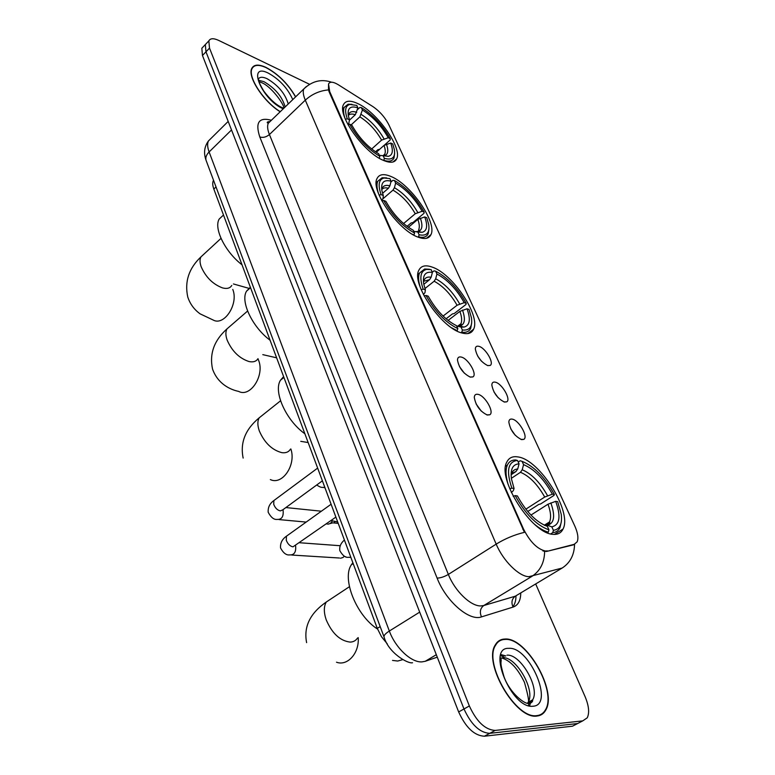 <?xml version="1.0" encoding="UTF-8"?>
<svg xmlns="http://www.w3.org/2000/svg" width="775" height="775" viewBox="0 0 775 775"><rect width="100%" height="100%" fill="white"/><g stroke="black" fill="none" stroke-linecap="round" stroke-linejoin="round"><path stroke-width="1.16" d="M461.755 332.93C467.703 334.587 471.646 333.376 473.564 329.288C480.926 315.716 452.358 273.284 431.83 266.978C425.32 264.75 420.99 265.854 418.829 270.291C411.05 283.514 441.537 328.203 461.755 332.93M418.345 237.227C424.836 239.553 429.04 238.69 430.948 234.651C437.41 222.657 410.692 184.101 390.745 176.39C383.722 173.503 379.14 174.23 377.008 178.57C370.169 190.301 398.67 230.873 418.345 237.227M383.499 160.415C390.406 163.302 394.804 162.76 396.684 158.788C402.487 147.986 377.163 112.21 357.701 103.55C350.29 100.101 345.534 100.498 343.432 104.722C337.29 115.32 364.289 152.937 383.499 160.415M553.108 534.324C557.845 534.74 561.148 532.977 563.028 529.044C572.531 511.762 539.574 459.478 518 456.94C512.653 456.01 508.923 457.734 506.802 462.113C496.756 478.747 531.912 533.994 553.108 534.324M512.265 419.139C518.969 420.166 528.618 437.09 523.764 439.377L521.653 439.619C514.629 436.209 510.357 430.367 508.836 422.084C508.981 419.721 510.124 418.733 512.265 419.139M515.239 435.269L510.744 428.827M495.341 382.191C501.967 383.46 511.345 399.638 506.695 401.857L504.448 402.06C497.521 398.573 493.317 392.877 491.825 384.962C491.97 382.627 493.142 381.697 495.341 382.191M498.131 397.711L493.956 391.908M478.911 346.338C485.46 347.83 494.586 363.32 490.139 365.461L487.746 365.616C480.917 362.061 476.78 356.5 475.317 348.924C475.463 346.619 476.654 345.757 478.911 346.338M481.488 361.218L477.71 356.122M478.059 394.359C485.053 395.579 494.692 412.397 489.722 414.78L487.339 415.032C480.161 411.573 475.811 405.713 474.281 397.459C474.426 394.911 475.685 393.874 478.059 394.359M481.275 411.128L476.063 403.882M461.328 357.081C468.236 358.544 477.613 374.616 472.857 376.921L470.318 377.125C463.247 373.579 458.965 367.863 457.473 359.978C457.618 357.469 458.897 356.5 461.328 357.081M464.37 373.221L459.478 366.614M547.431 550.889L545.416 551.025C537.23 549.097 529.906 541.715 523.445 528.889L329.695 91.595L328.542 83.991C329.937 81.404 333.211 81.666 338.375 84.785L372.882 106.582C379.74 111.29 385.078 117.403 388.914 124.93L574.701 525.799C577.821 532.754 578.644 538.092 577.162 541.812L574.236 544.312L546.472 551.48L542.926 550.967M269.283 122.285L268.295 121.714M387.287 643.88L381.494 636.73L377.289 628.389L213.832 189.052C212.524 185.438 212.379 182.59 213.396 180.507L213.532 180.275M537.133 716.003C540.882 715.587 543.721 713.678 545.648 710.268C557.729 691.416 526.293 637.079 504.961 639.036C500.689 639.133 497.463 641.099 495.283 644.965C482.796 663.109 516.043 720.178 537.133 716.003M538.354 715.819L538.906 715.238M295.662 96.817C287.903 83.632 278.012 73.828 265.99 67.406C258.705 64.093 253.987 64.393 251.817 68.336C247.08 76.376 263.49 101.632 280.172 111.774M498.344 641.264L499.168 641.196M574.236 544.312L573.297 544.883L574.556 544.35C574.294 554.948 570.158 562.853 562.156 568.046L528.86 576.687C519.018 576.561 503.12 560.809 496.184 544.127C505.029 538.683 514.445 534.76 524.423 532.338L329.21 92.051L328.493 89.91L328.542 83.991M544.641 551.519L544.622 551.519C544.428 562.669 540.175 570.962 531.892 576.387L483.765 605.537L515.288 596.198L518.475 594.28M309.506 84.281L218.589 40.368C213.542 38.053 210.287 38.227 208.833 40.891L205.327 44.572L206.925 42.906L205.327 44.572L205.976 51.809L463.993 708.97C471.181 724.644 479.773 732.772 489.761 733.334L577.617 723.54L581.337 721.602M573.297 544.883L546.472 551.48M208.833 40.891L209.512 48.118L469.359 705.977C476.596 721.69 485.198 729.837 495.167 730.428L582.742 720.876L587.247 717.815C589.62 712.826 588.893 705.754 585.067 696.589L535.68 583.953M497.976 642.136L497.201 642.301M203.438 46.558L201.839 48.244L202.459 55.49L458.655 711.944C465.804 727.589 474.377 735.688 484.385 736.221L572.512 726.185L576.251 724.247M201.839 48.244L205.327 44.572L205.976 51.809L463.993 708.97C471.181 724.644 479.773 732.772 489.761 733.334L577.617 723.54L582.742 720.876M497.434 642.678L496.678 642.892M505.116 639.423C500.892 639.511 497.705 641.467 495.554 645.284C483.193 663.255 516.092 719.713 536.959 715.596C540.669 715.189 543.478 713.291 545.397 709.919C557.361 691.261 526.235 637.476 505.116 639.423M295.556 96.923C287.883 83.807 278.06 74.051 266.087 67.648C258.889 64.364 254.21 64.674 252.069 68.558C247.361 76.56 263.742 101.69 280.288 111.668M518.243 462.055L520.17 460.767L522.069 461.358C534.033 466.201 544.806 477.245 554.377 494.479L552.391 494.179C543.827 478.892 534.217 469.04 523.561 464.642L522.205 469.776L520.471 472.285L511.355 478.32M525.857 509.156L544.709 497.046L552.391 494.179M555.685 501.338L557.671 501.619L561.226 514.261C562.408 524.065 559.802 529.412 553.398 530.313L551.829 526.855C559.821 524.908 561.11 516.402 555.685 501.338L547.983 504.215L530.962 515.065M352.858 562.708L351.337 564.82C341.659 578.76 356.364 615.728 377.561 629.077M554.377 494.479L553.989 495.409L540.659 503.934L538.751 504.448L527.746 511.49M545.484 525.217L545.416 524.51M509.756 488.851L511.897 488.173C506.288 471.743 507.732 462.549 516.198 460.621L517.564 460.553L515.675 459.953L514.154 460.021C511.045 460.398 508.788 462.074 507.383 465.048C505.387 469.602 505.639 476.082 508.138 484.472M515.675 459.953L515.143 460.311M553.398 530.313L552.778 532.628C556.14 532.347 558.533 530.681 559.976 527.63L561.313 521.788M552.778 532.628L550.725 533.898M517.564 460.553L519.066 463.847C512.779 464.225 510.241 469.224 511.442 478.863L514.067 488.492L511.897 488.173M523.561 464.642L522.069 461.358M514.067 488.492L513.292 490.72L511.355 492.542M511.219 474.688L515.966 471.529L517.7 469.011L519.066 463.847M544.854 525.45L547.295 525.266L551.829 526.855M547.334 532.764L548.312 532.154L548.933 529.829C536.581 525.411 525.343 514.019 515.22 495.632L513.176 496.281M534.198 523.997C539.303 528.308 544.002 531.02 548.312 532.154M515.22 495.632L517.39 495.942C526.399 512.159 536.387 522.292 547.363 526.351L548.933 529.829M392.518 660.416L397.701 661.036L402.777 659.632M432.305 272.228L434 270.863L435.657 271.202C447.553 277.508 457.744 288.222 466.221 303.335L464.206 302.667C456.611 289.24 447.514 279.688 436.935 274.011L435.695 278.777L434.155 281.228L424.933 288.562M443.087 316.064L457.076 305.253L464.206 302.667M467.025 308.789L469.04 309.438L471.452 317.827C472.624 326.711 469.592 330.77 462.375 329.995L461.038 327.05L464.012 327.079C469.863 325.51 470.861 319.407 467.025 308.789L459.875 311.385L448.076 320.443M283.621 376.621L280.463 380.244C273.12 391.578 286.101 420.554 304.885 433.777M466.221 303.335L465.988 304.478L454.198 313.555L452.397 313.933L446.08 318.806M459.003 326.188L458.8 325.326M429.457 269.264L424.652 269.012L419.517 273.042C418.074 276.462 418.345 281.315 420.36 287.583M462.375 329.995L461.813 332.146C466.23 332.814 469.204 331.506 470.725 328.213L471.665 323.001M461.813 332.146L461.057 332.707M423.789 284.309L429.592 279.668L431.142 277.218L432.392 272.422L431.113 269.603L426.589 269.38C420.35 270.979 419.217 277.557 423.198 289.123L421.183 289.695M432.392 272.422C425.427 271.289 422.52 275.038 423.663 283.66L425.388 289.85L423.198 289.123M436.935 274.011L435.657 271.202M425.388 289.85L424.981 292.592L423.431 294.597M456.669 326.052L461.038 327.05M456.988 330.993L457.831 328.629C445.538 322.545 434.94 311.492 426.017 295.469L424.148 295.992M451.709 327.844L457.269 330.78M426.017 295.469L428.217 296.176C436.16 310.329 445.586 320.162 456.494 325.674L457.831 328.629M390.852 182.077L392.906 180.304L394.456 180.527C406.265 187.424 416.165 197.945 424.148 212.098L422.123 211.275C414.974 198.7 406.139 189.313 395.628 183.113L394.446 187.715L392.983 190.127L382.966 198.778M403.562 223.549L415.255 213.735L422.123 211.275M424.729 216.932L426.744 217.736L428.72 224.547C429.863 232.926 426.657 236.327 419.101 234.767L417.861 232.045L422.123 232.316C427.073 230.95 427.936 225.816 424.729 216.932L417.841 219.393L408.367 227.317M250.364 287.244L246.537 291.168C240.153 301.339 252.379 327.186 270.078 340.225M424.148 212.098L423.983 213.328L412.891 222.599L411.147 222.919L407.04 226.358M386.667 177.911L382.153 177.737L377.735 181.263C376.524 184.179 376.786 188.306 378.539 193.653M419.101 234.767L418.558 236.83C423.46 238.041 426.676 236.995 428.197 233.701L428.963 228.838M382.55 193.333L388.43 188.238L389.893 185.816L391.084 181.195L389.903 178.599L384.051 178.017C378.743 179.403 377.754 184.944 381.087 194.612L379.13 195.135M391.084 181.195C383.848 179.354 380.787 182.483 381.891 190.572L383.276 195.503L381.087 194.612M395.628 183.113L394.456 180.527M383.276 195.503L383.024 198.448L381.668 200.502M413.792 231.357L417.861 232.045M413.937 235.164L414.548 233.023C402.341 226.271 392.053 215.411 383.683 200.454L381.891 200.928M412.3 234.215L414.015 235.106M383.683 200.454L385.873 201.335C393.342 214.559 402.487 224.217 413.317 230.301L414.548 233.023M357.401 109.721L359.852 107.454L361.315 107.599C373.046 114.913 382.695 125.279 390.28 138.677L388.265 137.747C381.455 125.831 372.843 116.589 362.409 110.021L359.881 116.851L351.143 124.891M371.671 149.003L381.61 140.101L388.265 137.747M390.697 143.036L392.722 143.956L394.388 149.682C395.502 157.625 392.15 160.502 384.352 158.303L383.199 155.775L388.401 156.327C392.702 155.136 393.468 150.699 390.697 143.036L384.022 145.4L376.262 152.326M223.413 215.101L219.189 219.054C213.522 228.325 225.147 251.923 242.003 264.788M379.556 149.381L377.929 149.643L375.488 151.822M352.015 104.315L348.082 104.228L344.187 107.376C343.151 109.905 343.393 113.499 344.933 118.158M390.28 138.677L390.174 139.965L384.516 145.012M384.352 158.303L383.838 160.309C389.108 161.985 392.499 161.19 394.01 157.916L394.63 153.373M349.467 120.144L355.338 114.719L357.876 107.861L356.781 105.429L349.932 104.451C345.301 105.671 344.42 110.457 347.297 118.798L345.388 119.273M357.876 107.861C350.455 105.468 347.268 108.093 348.333 115.727L349.477 119.805L347.297 118.798M362.409 110.021L361.315 107.599M349.477 119.805L348.576 124.533M379.363 155.31L383.199 155.775M379.304 158.255L379.808 156.298C367.689 149.062 357.662 138.376 349.728 124.242L348.004 124.678M349.728 124.242L351.908 125.25C358.999 137.747 367.912 147.25 378.665 153.76L379.808 156.298M344.332 556.15L342.957 557.525L340.506 558.242M345.776 556.731L345.282 556.779M332.291 521.149L330.392 523.474L327.854 524.22M334.936 521.846L334.335 522.379M329.695 91.595L329.21 92.051M523.445 528.889L522.796 529.296M380.176 626.578L377.289 628.389M216.022 186.949L213.832 189.052M259.799 136.962C263.083 137.94 266.29 137.127 269.419 134.53L448.357 574.42C454.809 590.889 470.502 606.118 480.636 605.934L483.765 605.537C480.219 608.288 479.454 612.066 481.478 616.89C469.398 621.54 446.003 601.332 437.11 578.102L259.799 136.962C255.082 122.489 258.937 116.928 271.386 120.261M270.911 120.726L268.286 123.254C267.104 125.908 267.491 129.667 269.419 134.53L305.302 100.159C303.238 95.267 302.734 91.537 303.79 88.97L306.29 86.577M328.493 89.91C319.688 90.685 311.957 94.095 305.302 100.159L496.184 544.127L448.357 574.42C444.298 576.784 440.549 578.014 437.11 578.102M515.985 595.772C515.956 600.451 514.92 604.113 512.876 606.748M556.566 533.055L557.051 534.111M520.761 592.904C520.674 600.586 518.107 605.314 513.06 607.096L481.478 616.89M209.512 48.118L202.459 55.49M469.359 705.977L458.655 711.944M495.167 730.428L484.385 736.221M562.156 568.046L515.288 596.198C511.829 598.852 511.083 602.485 513.06 607.096M211.129 138.299L208.446 140.963C207.177 143.627 207.4 147.289 209.114 151.958L389.341 631.034C395.376 647.774 411.215 662.673 421.91 661.889L425.233 661.288L436.315 654.701M419.701 612.124L389.341 631.034C385.572 633.437 383.799 635.374 384.012 636.856L384.119 637.147M572.512 726.185L577.617 723.54M425.233 661.288L437.274 657.161M412.532 662.751C408.163 664.088 388.43 653.025 384.012 636.856L206.053 160.27C205.327 157.567 206.344 154.797 209.114 151.958L231.522 129.938M228.189 121.413L208.446 140.963C204.29 146.659 203.496 153.101 206.053 160.27L206.276 160.842M531.078 700.755L529.616 705.967M505.755 655.902L500.892 654.575M529.063 703.051L532.628 699.844C540.311 688.084 520.422 653.674 507.005 655.185M527.484 703.264L528.124 702.295C535.874 690.506 516.063 656.163 502.607 657.704M508.846 648.346C486.08 646.912 511.578 709.396 533.045 706.228C554.735 705.25 529.519 646.34 508.846 648.346M528.492 705.667L529.17 701.724M503.905 656.958L500.543 655.669M285.171 106.95C282.177 96.604 275.106 88.176 263.955 81.675L258.714 80.309M288.242 103.986C285.219 93.639 278.138 85.202 266.997 78.653C262.463 76.638 259.518 76.851 258.172 79.312M292.776 99.607C287.593 88.166 279.475 79.35 268.402 73.17C246.324 61.884 261.708 99.781 283.233 108.82M357.507 638.058C355.802 640.663 353.332 642.01 350.106 642.097C340.012 640.847 332.029 633.388 326.168 619.719C323.698 612.308 323.737 606.408 326.294 602.01L332.339 598.009M358.205 637.622C359.464 653.054 347.5 666.413 336.495 662.208M544.709 497.046C537.501 484.317 529.422 476.063 520.471 472.285M546.423 525.111L549.553 521.914C551.325 517.739 550.802 511.839 547.983 504.215M517.7 469.011C514.183 469.204 511.984 471.278 511.093 475.23M547.567 495.719C540.02 482.36 531.572 473.709 522.205 469.776M547.344 525.285C554.28 523.474 555.452 516.005 550.851 502.888M515.966 471.529L511.597 473.486M290.383 449.267C288.639 452.048 285.81 453.181 281.897 452.668C271.986 450.052 264.449 442.767 259.267 430.813C257.426 425.378 257.407 421.048 259.199 417.812L263.209 414.615M290.838 448.928C296.438 464.787 282.381 485.567 270.349 479.58M457.076 305.253C450.672 294.054 443.029 286.052 434.155 281.228M458.597 326.207L460.941 323.698C462.162 320.792 461.803 316.684 459.875 311.385M431.142 277.218C426.841 276.501 424.274 278.128 423.45 282.09M459.682 303.955C452.978 292.204 444.986 283.815 435.695 278.777M457.134 326.12L459.594 326.12C464.787 324.764 465.756 319.416 462.491 310.077M429.592 279.668L423.625 281.296M257.998 358.651C256.273 361.441 253.309 362.409 249.085 361.567C239.31 358.37 231.977 351.191 227.114 340.012C225.525 335.362 225.477 331.661 226.968 328.9L230.146 326.149M257.939 358.738L258.598 360.336C264.866 375.449 250.344 397.798 238.652 391.404C230.243 389.66 217.775 383.877 212.544 369.074C209.279 353.846 214.084 340.448 226.968 328.9L247.593 311.046M415.255 213.735C409.219 203.234 401.799 195.368 392.983 190.127M415.429 231.609L417.822 231.58C419.004 230.194 419.304 229.545 418.723 229.623C419.721 227.211 419.43 223.801 417.841 219.393M389.893 185.816C385.282 184.624 382.569 185.952 381.755 189.778M417.744 212.447C411.428 201.442 403.668 193.188 394.446 187.715M422.123 232.316L417.822 231.58C422.23 230.398 423.063 225.903 420.341 218.104M388.43 188.238C385.417 187.453 383.208 187.85 381.823 189.449M231.764 285.462C230.078 288.242 227.017 289.056 222.57 287.922C212.902 284.299 205.753 277.208 201.132 266.648C199.737 262.56 199.669 259.315 200.948 256.893L203.544 254.51M232.771 289.414C238.826 303.955 224.159 326.459 213.077 319.978L200.086 313.836C194.138 309.525 190.03 303.916 187.763 296.999C184.45 281.693 188.848 268.334 200.948 256.893L221.001 238.38M381.61 140.101C375.856 130.142 368.619 122.392 359.881 116.851M386.434 144.121C388.769 150.834 388.033 154.709 384.206 155.746L383.441 155.843L384.778 154.148C385.63 152.084 385.378 149.168 384.022 145.4M356.733 112.336C351.908 110.767 349.089 111.803 348.285 115.456C349.699 113.896 352.053 113.644 355.338 114.719M384.003 138.832C377.997 128.388 370.421 120.28 361.266 114.477M335.885 517.099L292.989 546.84C289.976 546.22 287.728 544.021 286.275 540.223L286.44 536.193L287.951 535.108M295.595 545.842C296.224 552.12 294.219 555.142 289.569 554.91C286.285 555.336 283.272 553.011 280.54 547.944C280.172 543.11 282.139 539.197 286.44 536.193L331.099 504.244M322.39 480.829L282.807 509.814L280.376 510.909C277.363 510.221 275.154 508.032 273.73 504.341L273.875 500.553L275.27 499.517M282.885 509.766L283.108 510.415C283.698 516.663 281.683 519.657 277.092 519.415C273.924 519.802 270.959 517.419 268.198 512.285C267.84 507.422 269.739 503.508 273.875 500.553L317.653 468.09M350.872 557.38L348.304 557.283C345.476 557.768 342.657 555.578 339.857 550.715C339.227 546.762 340.748 543.197 344.41 540.02M337.687 521.943L330.993 520.548M324.861 487.465L322.177 487.397C320.84 487.397 319.029 486.584 316.723 484.985M467.897 333.57L473.564 329.288M426.473 238.322L430.948 234.651M393.051 161.975L396.684 158.788M554.396 534.401L563.028 529.044M520.897 439.406L523.764 439.377M504.002 401.934L506.695 401.857M487.611 365.577L490.139 365.461M486.71 414.858L489.722 414.78M470.037 377.047L472.857 376.921M544.97 710.627L545.648 710.268M269.981 121.607C267.792 121.685 266.9 122.082 267.327 122.808L268.286 123.254L303.79 88.97C312.16 81.017 321.412 78.759 331.535 82.208M500.863 654.643L505.523 656.038M530.691 702.14L530.449 703.4M501.628 657.975C510.202 660.426 517.807 668.563 524.472 682.387C528.133 695.456 529.344 702.082 528.124 702.295L532.628 699.844C532.948 701.201 532.115 702.344 530.139 703.274C525.334 705.783 509.456 692.453 504.031 676.788C499.139 660.213 501.687 663.419 501.047 658.895M494.934 645.643L495.554 645.284M501.076 657.907L500.108 657.888M259.024 81.627L260.991 82.392M283.776 108.297L282.439 107.773C276.297 105.051 270.058 99.471 263.742 91.033C256.573 78.914 259.47 80.523 258.492 79.544M251.507 69.13L252.069 68.558M283.931 108.142C284.008 103.889 270.514 85.686 261.388 82.576M349.428 586.704L326.294 602.01C310.068 613.248 303.509 626.791 306.619 642.63M544.302 525.208L549.553 521.914C550.279 522.398 549.533 523.512 547.295 525.266M351.337 564.82L353.177 563.58M505.629 466.221L507.383 465.048M516.198 460.621L514.154 460.021M300.758 441.343L308.14 442.535M280.56 400.791L259.199 417.812C245.326 429.302 239.979 442.719 243.156 458.083M457.686 326.178L460.941 323.698C461.59 323.863 461.135 324.667 459.594 326.12L464.012 327.079M280.463 380.244L283.921 377.444M417.899 274.35L419.517 273.042M426.589 269.38L424.652 269.012M262.812 354.64L276.617 357.817M246.537 291.168L250.519 287.67M376.214 182.6L377.735 181.263M384.051 178.017L382.153 177.737M233.449 283.96L249.56 288.523M382.976 155.746L384.778 154.148L384.206 155.746L388.401 156.327M219.189 219.054L223.491 215.033M342.753 108.713L344.187 107.376M349.932 104.451L348.082 104.228M299.567 542.742L340.235 545.726M291.768 555.045L339.431 558.01M285.888 507.557L321.373 511.209M279.107 519.599L306.164 522.079M326.217 523.929L326.827 523.977M332.494 522.922L330.315 523.532M338.21 523.348L332.698 522.834M337.222 522.069L337.755 522.127M324.144 487.649L324.967 487.746"/></g></svg>
